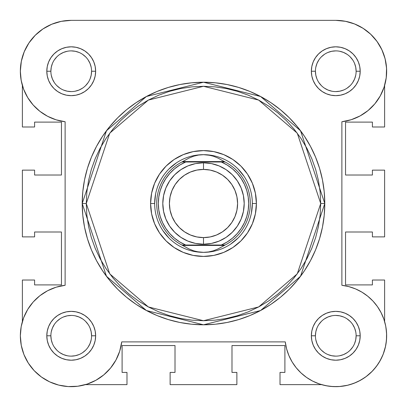 <?xml version="1.0" encoding="UTF-8"?>
<svg xmlns="http://www.w3.org/2000/svg" width="407" height="407" viewBox="0 0 407 407"><rect width="100%" height="100%" fill="white"/><g stroke="black" fill="none" stroke-linecap="round" stroke-linejoin="round"><path stroke-width="0.61" d="M345.701 21.337L335.775 20.36L71.225 20.36L61.299 21.337L51.755 24.237L42.959 28.938L35.251 35.261L28.922 42.974L24.222 51.77L21.327 61.309L20.35 71.235A50.875 50.875 0 0 1 71.225 20.36L71.194 20.36M61.482 21.301L58.303 22.029M52.101 24.094L48.535 25.702M43.427 28.627L40.018 31.054M35.785 34.737L32.804 37.892M29.452 42.201L27.081 45.945M24.664 50.738L23.036 54.925M21.596 60.038L20.798 64.504L21.596 60.038M20.37 69.75L20.467 74.725L20.37 69.75M20.955 79.055L21.988 84.051M21.23 326.363L20.986 327.757M20.36 334.696L20.37 337.296M20.981 343.788L21.403 346.092M23.845 354.319L24.328 355.509M27.676 362.093L29.085 364.29M33.15 369.525L34.615 371.118L33.15 369.525M41.066 376.76L42.486 377.767M48.494 381.303L50.875 382.417M57.311 384.722L59.147 385.21L57.311 384.722M67.613 386.533L69.663 386.64L67.613 386.533M76.368 386.401L78.973 386.07L76.368 386.401M321.53 384.625L280.016 384.625L280.016 372.415L284.9 372.415L284.9 345.553L231.99 345.553L284.9 345.553L284.9 372.415L280.016 372.415L280.016 384.625L321.53 384.625L328.027 386.07M330.632 386.401L337.337 386.64M339.387 386.533L347.853 385.21M349.689 384.722L356.125 382.417M358.506 381.303L364.514 377.767M365.934 376.76L372.385 371.118L365.934 376.76M373.85 369.525L377.915 364.29L373.85 369.525M379.324 362.093L382.672 355.509M383.155 354.319L385.597 346.092M386.019 343.788L386.63 337.296L386.019 343.788M386.64 334.696L386.014 327.757L386.64 334.696M385.77 326.363L384.615 321.54L384.615 280.026L384.615 321.54M384.615 85.485L385.012 84.051L384.615 85.485M386.045 79.055L386.533 74.725M386.63 69.75L386.202 64.504M385.404 60.038L383.964 54.925M382.336 50.738L379.919 45.945L382.336 50.738M377.548 42.201L374.196 37.892L377.548 42.201M371.215 34.737L366.982 31.059L371.215 34.737M363.573 28.627L358.465 25.702M354.899 24.094L348.697 22.029M85.47 384.625L126.984 384.625L85.47 384.625M22.385 280.026L22.385 321.54L22.385 280.026L34.595 280.026L22.385 280.026M34.595 284.91L34.595 280.026L34.595 284.91L61.457 284.91L34.595 284.91M61.457 232L61.457 284.91L61.457 232L34.595 232L34.595 236.884L22.385 236.884L22.385 170.136L22.385 236.884L34.595 236.884L34.595 232L61.457 232M34.595 170.136L22.385 170.136L34.595 170.136L34.595 175.02L34.595 170.136M61.457 175.02L34.595 175.02L61.457 175.02L61.457 122.11L34.595 122.11L34.595 126.994L22.385 126.994L22.385 85.485L22.385 126.994L34.595 126.994L34.595 122.11L61.457 122.11L61.457 175.02M384.615 85.48L384.615 126.994L372.405 126.994L384.615 126.994L384.615 85.48M372.405 122.11L372.405 126.994L372.405 122.11L345.543 122.11L372.405 122.11M345.543 175.02L345.543 122.11L345.543 175.02L372.405 175.02L372.405 170.136L384.615 170.136L384.615 236.884L372.405 236.884L384.615 236.884L384.615 170.136L372.405 170.136L372.405 175.02L345.543 175.02M372.405 232L372.405 236.884L372.405 232L345.543 232L372.405 232M345.543 232L345.543 284.91L372.405 284.91L372.405 280.026L384.615 280.026L372.405 280.026L372.405 284.91L345.543 284.91L345.543 232M231.99 345.553L231.99 372.415L236.874 372.415L236.874 384.625L170.126 384.625L236.874 384.625L236.874 372.415L231.99 372.415L231.99 345.553M170.126 372.415L170.126 384.625L170.126 372.415L175.01 372.415L170.126 372.415M175.01 345.553L175.01 372.415L175.01 345.553L122.1 345.553L122.1 372.415L126.984 372.415L126.984 384.625L126.984 372.415L122.1 372.415L122.1 345.553L175.01 345.553M356.125 71.245L356.125 71.235A20.35 20.35 0 0 0 335.775 50.885A20.35 20.35 0 0 0 315.425 71.235L311.355 71.235A24.42 24.42 0 0 1 335.775 46.815A24.42 24.42 0 0 1 360.195 71.235L356.125 71.235A20.35 20.35 0 0 1 335.775 91.585A20.35 20.35 0 0 1 315.425 71.235A20.35 20.35 0 0 1 335.775 50.885A20.35 20.35 0 0 1 356.125 71.235L355.733 67.267L354.578 63.451M91.575 335.795L91.575 335.785A20.35 20.35 0 0 0 71.225 315.435A20.35 20.35 0 0 0 50.875 335.785L46.805 335.785A24.42 24.42 0 0 1 71.225 311.365A24.42 24.42 0 0 1 95.645 335.785L91.575 335.785A20.35 20.35 0 0 1 71.225 356.135A20.35 20.35 0 0 1 50.875 335.785A20.35 20.35 0 0 1 71.225 315.435A20.35 20.35 0 0 1 91.575 335.785L91.183 331.817L90.028 328.001M315.425 335.795L315.425 335.785A20.35 20.35 0 0 0 335.775 356.135A20.35 20.35 0 0 0 356.125 335.785A20.35 20.35 0 0 0 335.775 315.435A20.35 20.35 0 0 0 315.425 335.785L311.355 335.785A24.42 24.42 0 0 1 335.775 311.365A24.42 24.42 0 0 1 360.195 335.785L356.125 335.785A20.35 20.35 0 0 1 335.775 356.135A20.35 20.35 0 0 1 315.425 335.785A20.35 20.35 0 0 1 335.775 315.435A20.35 20.35 0 0 1 356.125 335.785L355.733 339.759L354.578 343.574M50.875 71.245L50.875 71.235A20.35 20.35 0 0 0 71.225 91.585A20.35 20.35 0 0 0 91.575 71.235A20.35 20.35 0 0 0 71.225 50.885A20.35 20.35 0 0 0 50.875 71.235L46.805 71.235A24.42 24.42 0 0 1 71.225 46.815A24.42 24.42 0 0 1 95.645 71.235L91.575 71.235A20.35 20.35 0 0 1 71.225 91.585A20.35 20.35 0 0 1 50.875 71.235A20.35 20.35 0 0 1 71.225 50.885A20.35 20.35 0 0 1 91.575 71.235L91.183 75.209L90.028 79.024M256.41 203.51L252.34 203.51L256.41 203.51L255.393 213.833L252.381 223.758L247.492 232.906L240.913 240.924L232.896 247.507L223.748 252.396L213.823 255.408L203.5 256.42L193.177 255.408L183.252 252.396L174.104 247.507L166.087 240.924L159.508 232.906L154.619 223.758L151.608 213.833L150.59 203.51A52.91 52.91 0 0 1 203.5 150.6A52.91 52.91 0 0 1 256.41 203.51A52.91 52.91 0 0 1 203.5 256.42A52.91 52.91 0 0 1 150.59 203.51L151.608 193.188L154.619 183.262L159.508 174.115L166.087 166.097L174.104 159.519L183.252 154.629L193.177 151.618L203.5 150.6L213.823 151.618L223.748 154.629L232.896 159.519L240.913 166.097L247.492 174.115L252.381 183.262L255.393 193.188L256.41 203.51M154.66 203.51L150.59 203.51L154.66 203.51L155.596 193.981M82.214 203.51L106.471 276.282L146.423 310.531L203.5 324.796L260.577 310.531L300.529 276.282L324.786 203.51L320.716 203.51L297.273 273.84L258.659 306.939L203.5 320.726L148.341 306.939L109.727 273.84L86.284 203.51L82.214 203.51L82.799 191.626L84.544 179.848L87.439 168.305L91.448 157.097L96.535 146.337L102.656 136.131L109.742 126.567L117.74 117.75L126.557 109.758L136.116 102.666L146.327 96.545L157.087 91.458L168.295 87.449L179.838 84.554L191.611 82.809L203.5 82.224L215.389 82.809L227.162 84.554L238.706 87.449L249.913 91.458L260.673 96.545L270.884 102.666L280.443 109.758L289.26 117.75L297.258 126.567L304.344 136.131L310.465 146.337L315.552 157.097L319.561 168.305L322.456 179.848L324.201 191.626L324.786 203.51A121.286 121.286 0 0 1 203.5 324.796A121.286 121.286 0 0 1 82.214 203.51A121.286 121.286 0 0 1 203.5 82.224A121.286 121.286 0 0 1 324.786 203.51L324.201 215.4L322.456 227.172L319.561 238.721L315.552 249.929L310.465 260.683L304.344 270.894L297.258 280.454L289.26 289.275L280.443 297.268L270.884 304.36L260.673 310.475L249.913 315.567L238.706 319.576L227.162 322.466L215.389 324.216L203.5 324.796L191.611 324.216L179.838 322.466L168.295 319.576L157.087 315.567L146.327 310.475L136.116 304.36L126.557 297.268L117.74 289.275L109.742 280.454L102.656 270.894L96.535 260.683L91.448 249.929L87.439 238.721L84.544 227.172L82.799 215.4L82.214 203.51L86.284 203.51L86.849 215.003L88.538 226.378L91.331 237.54L95.207 248.367L100.127 258.766L106.039 268.635L112.892 277.874L120.614 286.396L129.141 294.124L138.38 300.971L148.245 306.888L158.644 311.808L169.475 315.679L180.632 318.478L192.012 320.161L203.5 320.726L214.988 320.161L226.368 318.478L237.525 315.679L248.356 311.808L258.755 306.888L268.62 300.971L277.859 294.124L286.386 286.396L294.108 277.874L300.961 268.635L306.873 258.766L311.793 248.367L315.669 237.54L318.462 226.378L320.151 215.003L320.716 203.51L320.151 192.023L318.462 180.642L315.669 169.485L311.793 158.654L306.873 148.255L300.961 138.39L294.108 129.151L286.386 120.63L277.859 112.902L268.62 106.049L258.755 100.137L248.356 95.218L237.525 91.341L226.368 88.548L214.988 86.859L203.5 86.294L192.012 86.859L180.632 88.548L169.475 91.341L158.644 95.218L148.245 100.137L138.38 106.049L129.141 112.902L120.614 120.63L112.892 129.151L106.039 138.39L100.127 148.255L95.207 158.654L91.331 169.485L88.538 180.642L86.849 192.023L86.284 203.51L109.727 133.181L148.341 100.086L203.5 86.294L258.659 100.086L297.273 133.181L320.716 203.51L324.786 203.51L300.529 130.739L260.577 96.495L203.5 82.224L146.423 96.495L106.471 130.739L82.214 203.51M110.567 368.045L115.924 360.088L119.689 351.266L121.734 341.89A50.875 50.875 0 0 1 68.167 386.569A50.875 50.875 0 0 1 65.12 285.282L56.11 287.21L47.599 290.73L39.861 295.726L33.155 302.04L27.691 309.457L23.657 317.74L21.184 326.612L20.35 335.785L21.256 345.334L23.937 354.548L28.297 363.09L34.188 370.665L41.392 376.994L49.654 381.863L58.689 385.093L68.167 386.569L77.752 386.243L87.108 384.116L95.899 380.28L103.81 374.857L110.567 368.045L115.924 360.088L119.689 351.266L121.734 341.89L285.266 341.89L286.609 348.865L288.914 355.586L292.124 361.925L296.194 367.75L301.032 372.949L306.547 377.426L312.632 381.094L319.164 383.872L326.027 385.719L333.079 386.589L340.181 386.472L347.196 385.363L353.988 383.287L360.429 380.291L366.386 376.419L371.749 371.759L376.409 366.402L380.275 360.439L383.277 354.004L385.353 347.207L386.457 340.191L386.579 333.089L385.709 326.038L383.862 319.18L381.079 312.642L377.416 306.557L372.939 301.043L367.735 296.204L361.909 292.14L355.576 288.924L348.855 286.625L341.88 285.282L341.88 121.744L351.251 119.699L360.073 115.934L368.035 110.577L374.842 103.826L380.265 95.91L384.106 87.118L386.228 77.768L386.558 68.178L385.083 58.7L381.852 49.669L376.984 41.402L370.65 34.198L363.08 28.307L354.533 23.947L345.324 21.266L335.775 20.36L345.324 21.266M21.184 80.413L20.35 71.235L21.184 80.413L23.657 89.286L27.691 97.563L33.155 104.986L39.861 111.294L47.599 116.295L56.11 119.816L65.12 121.744L65.12 285.282L56.11 287.21L47.599 290.73M315.425 71.23L315.425 71.235A20.35 20.35 0 0 0 335.775 91.585A20.35 20.35 0 0 0 356.125 71.235L360.195 71.235A24.42 24.42 0 0 1 335.775 95.655A24.42 24.42 0 0 1 311.355 71.235L311.823 66.473L313.212 61.889L315.471 57.672L318.508 53.968L322.207 50.931L326.429 48.677L331.013 47.288L335.775 46.815L340.537 47.288L345.121 48.677L349.343 50.931L353.042 53.968L356.079 57.672L358.338 61.889L359.727 66.473L360.195 71.235L359.727 76.002L358.338 80.581L356.079 84.804L353.042 88.502L349.343 91.539L345.121 93.798L340.537 95.187L335.775 95.655L331.013 95.187L326.429 93.798L322.207 91.539L318.508 88.502L315.471 84.804L313.212 80.581L311.823 76.002L311.355 71.235L315.425 71.235L315.817 75.209L316.972 79.024M50.875 335.78L50.875 335.785A20.35 20.35 0 0 0 71.225 356.135A20.35 20.35 0 0 0 91.575 335.785L95.645 335.785A24.42 24.42 0 0 1 71.225 360.205A24.42 24.42 0 0 1 46.805 335.785L47.273 331.023L48.662 326.439L50.921 322.222L53.958 318.518L57.657 315.481L61.879 313.227L66.463 311.838L71.225 311.365L75.987 311.838L80.571 313.227L84.793 315.481L88.492 318.518L91.529 322.222L93.788 326.439L95.177 331.023L95.645 335.785L95.177 340.552L93.788 345.131L91.529 349.354L88.492 353.052L84.793 356.089L80.571 358.348L75.987 359.737L71.225 360.205L66.463 359.737L61.879 358.348L57.657 356.089L53.958 353.052L50.921 349.354L48.662 345.131L47.273 340.552L46.805 335.785L50.875 335.785L51.267 339.759L52.422 343.574M356.125 335.785L360.195 335.785A24.42 24.42 0 0 1 335.775 360.205A24.42 24.42 0 0 1 311.355 335.785L311.823 331.023L313.212 326.439L315.471 322.222L318.508 318.518L322.207 315.481L326.429 313.227L331.013 311.838L335.775 311.365L340.537 311.838L345.121 313.227L349.343 315.481L353.042 318.518L356.079 322.222L358.338 326.439L359.727 331.023L360.195 335.785L359.727 340.552L358.338 345.131L356.079 349.354L353.042 353.052L349.343 356.089L345.121 358.348L340.537 359.737L335.775 360.205L331.013 359.737L326.429 358.348L322.207 356.089L318.508 353.052L315.471 349.354L313.212 345.131L311.823 340.552L311.355 335.785L315.425 335.785L315.817 331.817L316.972 328.001M91.575 71.235L95.645 71.235A24.42 24.42 0 0 1 71.225 95.655A24.42 24.42 0 0 1 46.805 71.235L47.273 66.473L48.662 61.889L50.921 57.672L53.958 53.968L57.657 50.931L61.879 48.677L66.463 47.288L71.225 46.815L75.987 47.288L80.571 48.677L84.793 50.931L88.492 53.968L91.529 57.672L93.788 61.889L95.177 66.473L95.645 71.235L95.177 76.002L93.788 80.581L91.529 84.804L88.492 88.502L84.793 91.539L80.571 93.798L75.987 95.187L71.225 95.655L66.463 95.187L61.879 93.798L57.657 91.539L53.958 88.502L50.921 84.804L48.662 80.581L47.273 76.002L46.805 71.235L50.875 71.235L51.267 67.267L52.422 63.451M386.558 68.178L386.228 77.768L384.106 87.118L380.265 95.91L374.842 103.826M368.035 110.577L360.073 115.934L351.251 119.699L341.88 121.744L341.88 285.282L348.855 286.625L355.576 288.924M385.709 326.038L386.579 333.089M386.457 340.191L385.353 347.207L383.277 354.004M353.988 383.287L347.196 385.363M340.181 386.472L333.079 386.589L326.027 385.719L319.164 383.872L312.632 381.094M301.032 372.949L296.194 367.75M292.124 361.925L288.914 355.586L286.609 348.865L285.266 341.89A50.875 50.875 0 0 0 337.815 386.619A50.875 50.875 0 0 0 386.609 337.825A50.875 50.875 0 0 0 341.88 285.282M28.297 363.09L23.937 354.548L21.256 345.334M21.184 326.612L23.657 317.74M33.155 302.04L39.861 295.726M56.11 119.816L47.599 116.295M33.155 104.986L27.691 97.563M24.222 51.77L28.922 42.974L35.251 35.261L42.959 28.938L51.755 24.237M162.892 230.647L168.966 238.049M193.971 251.414L203.5 252.35L198.509 251.964L193.62 250.814L188.945 248.916L181.883 245.024L185.678 245.024L179.843 242.002L174.506 238.156L169.785 233.582L165.776 228.373L162.566 222.634L160.226 216.488L158.801 210.068L158.323 203.51L158.801 196.952L160.226 190.537L162.566 184.391L165.776 178.653L169.785 173.443L174.506 168.864L179.843 165.023L185.678 161.996L221.322 161.996L227.157 165.023L232.494 168.864L237.215 173.443L241.224 178.653L244.434 184.391L246.774 190.537L248.199 196.952L248.677 203.51L248.199 210.068L246.774 216.488L244.434 222.634L241.224 228.373L237.215 233.582L232.494 238.156L227.157 242.002L221.322 245.024L185.678 245.024L225.117 245.024L224.318 245.431L182.682 245.431L224.318 245.431L218.055 248.916L213.38 250.814L208.491 251.964L203.5 252.35A48.84 48.84 0 0 0 252.34 203.51A48.84 48.84 0 0 0 203.5 154.67A48.84 48.84 0 0 1 252.34 203.51A48.84 48.84 0 0 1 203.5 252.35L198.509 251.964L193.62 250.814L188.945 248.916L181.883 245.024A46.805 46.805 0 0 1 181.883 161.996L225.117 161.996L218.055 158.109L213.38 156.212L208.491 155.057L203.5 154.67L198.509 155.057L193.62 156.212L188.945 158.109L182.682 161.589L224.318 161.589L182.682 161.589L181.883 161.996L188.945 158.109L193.62 156.212L198.509 155.057L203.5 154.67L208.491 155.057L213.38 156.212L218.055 158.109L225.117 161.996A46.805 46.805 0 0 1 225.117 245.024L218.055 248.916L213.38 250.814L208.491 251.964L203.5 252.35A48.84 48.84 0 0 1 154.66 203.51A48.84 48.84 0 0 1 203.5 154.67A48.84 48.84 0 0 0 154.66 203.51A48.84 48.84 0 0 0 203.5 252.35M230.632 244.119L238.034 238.049M251.404 213.039L252.34 203.51M244.108 176.379L238.034 168.976M213.029 155.611L203.5 154.67M176.368 162.902L168.966 168.976M71.225 20.36L335.775 20.36A50.875 50.875 0 0 1 386.558 68.178A50.875 50.875 0 0 1 341.88 121.744M54.299 347.09L56.838 350.178M59.915 352.701L63.436 354.589L67.257 355.743M71.22 356.135L75.193 355.743L79.014 354.589M82.524 352.711L85.612 350.178M88.141 347.1L90.028 343.574L91.183 339.759M88.151 324.486L85.612 321.398M82.535 318.869L79.014 316.987L75.193 315.827M71.23 315.435L67.257 315.827L63.436 316.987M59.926 318.864L56.838 321.398M54.309 324.476L52.422 328.001L51.267 331.817M54.299 59.936L56.838 56.848M59.915 54.319L63.436 52.437L67.257 51.277M71.22 50.885L75.193 51.277L79.014 52.437M82.524 54.314L85.612 56.848M88.141 59.926L90.028 63.451L91.183 67.267M88.151 82.54L85.612 85.628M82.535 88.151L79.014 90.039L75.193 91.193M71.23 91.585L67.257 91.193L63.436 90.039M59.926 88.161L56.838 85.628M54.309 82.55L52.422 79.024L51.267 75.209M318.849 324.486L321.388 321.398M324.465 318.869L327.986 316.987L331.807 315.827M335.77 315.435L339.743 315.827L343.564 316.987M347.074 318.864L350.162 321.398M352.691 324.476L354.578 328.001L355.733 331.817M352.701 347.09L350.162 350.178M347.085 352.701L343.564 354.589L339.743 355.743M335.78 356.135L331.807 355.743L327.986 354.589M324.476 352.711L321.388 350.178M318.859 347.1L316.972 343.574L315.817 339.759M318.849 82.54L321.388 85.628M324.465 88.151L327.986 90.039L331.807 91.193M335.77 91.585L339.743 91.193L343.564 90.039M347.074 88.161L350.162 85.628M352.691 82.55L354.578 79.024L355.733 75.209M352.701 59.936L350.162 56.848M347.085 54.319L343.564 52.437L339.743 51.277M335.78 50.885L331.807 51.277L327.986 52.437M324.476 54.314L321.388 56.848M318.859 59.926L316.972 63.451L315.817 67.267M65.12 285.282L65.12 121.744A50.875 50.875 0 0 1 20.35 71.235M121.734 341.89L285.266 341.89M203.5 162.81A40.7 40.7 0 0 1 244.2 203.51A40.7 40.7 0 0 1 203.5 244.21A40.7 40.7 0 0 0 244.2 203.51A40.7 40.7 0 0 0 203.5 162.81L203.5 169.424A34.091 34.091 0 0 1 237.591 203.51A34.091 34.091 0 0 1 203.5 237.602L203.5 244.21L211.442 243.432L219.073 241.112L226.114 237.352L232.28 232.29L237.342 226.124L241.102 219.088L243.417 211.452L244.2 203.51L243.417 195.574L241.102 187.937L237.342 180.901L232.28 174.73L226.114 169.673L219.073 165.908L211.442 163.594L203.5 162.81L195.558 163.594L187.927 165.908L180.886 169.673L174.72 174.73L169.658 180.901L165.898 187.937L163.583 195.574L162.8 203.51L163.583 211.452L165.898 219.088L169.658 226.124L174.72 232.29L180.886 237.352L187.927 241.112L195.558 243.432L203.5 244.21L203.5 237.602L196.851 236.945L190.456 235.007L184.559 231.858L179.395 227.62L175.152 222.451L172.003 216.56L170.065 210.165L169.409 203.51L170.065 196.861L172.003 190.466L175.152 184.575L179.395 179.406L184.559 175.168L190.456 172.019L196.851 170.075L203.5 169.424L210.149 170.075L216.544 172.019L222.441 175.168L227.605 179.406L231.848 184.575L234.997 190.466L236.935 196.861L237.591 203.51L236.935 210.165L234.997 216.56L231.848 222.451L227.605 227.62L222.441 231.858L216.544 235.007L210.149 236.945L203.5 237.602A34.091 34.091 0 0 1 169.409 203.51A34.091 34.091 0 0 1 203.5 169.424L203.5 162.81A40.7 40.7 0 0 0 162.8 203.51A40.7 40.7 0 0 0 203.5 244.21A40.7 40.7 0 0 1 162.8 203.51A40.7 40.7 0 0 1 203.5 162.81M181.883 161.996A46.805 46.805 0 0 0 181.883 245.024L185.678 245.024A45.177 45.177 0 0 1 185.678 161.996L183.399 161.996M225.117 245.024A46.805 46.805 0 0 0 225.117 161.996L221.322 161.996A45.177 45.177 0 0 1 221.322 245.024L223.601 245.024M184.575 161.996L183.491 161.996L184.575 161.996M222.425 245.024L223.509 245.024L222.425 245.024"/></g></svg>
